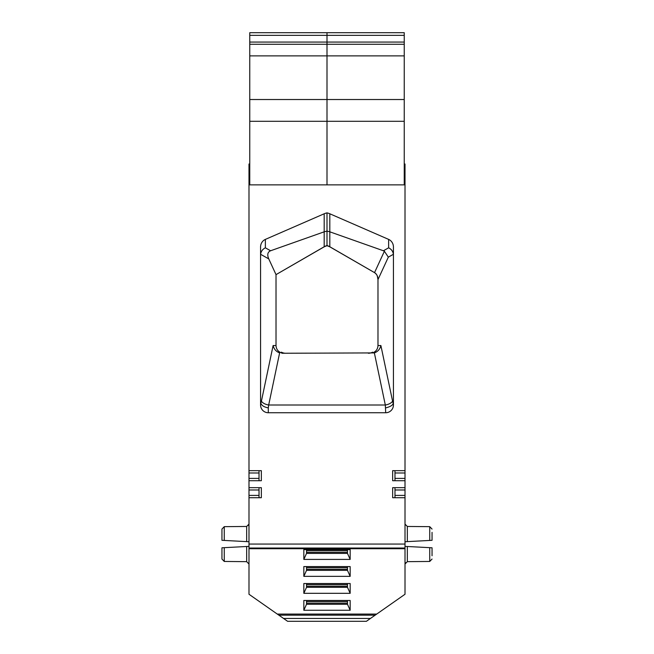 <?xml version="1.0" encoding="UTF-8"?>
<svg xmlns="http://www.w3.org/2000/svg" width="654" height="654" viewBox="0 0 654 654"><rect width="100%" height="100%" fill="white"/><g stroke="black" fill="none" stroke-linecap="round" stroke-linejoin="round"><path stroke-width="0.98" d="M404.246 184.861L327 184.861L327 55.876L327 184.861L404.246 184.861L404.246 99.522L249.754 99.522L249.754 121.301L404.246 121.301M404.246 40.425L404.246 32.7L404.246 44.284L327 44.284L327 55.876L404.246 55.876L404.246 99.522M249.754 99.522L249.754 44.284L327 44.284L327 32.7L249.754 32.7L404.246 32.7L327 32.7L327 42.06L404.246 42.06M404.246 44.284L404.246 55.876M404.246 35.349L249.754 35.349L249.754 42.06L327 42.06L327 55.876L249.754 55.876M259.025 480.715L259.025 470.676M285.643 353.258A8.224 7.725 180 0 1 281.424 352.163L281.424 352.907C278.032 351.615 276.225 349.162 276.021 345.533L276.021 274.631L323.411 247.269A15.451 15.451 0 0 1 327 245.757A15.451 15.451 0 0 1 330.589 247.269L374.121 272.399A7.725 7.725 0 0 1 377.244 275.792A10.235 7.725 114.8 0 0 374.529 272.628L384.388 251.242L388.329 257.153L377.979 279.593L377.244 275.792A7.725 7.725 0 0 1 377.791 277.394M224.265 526.658L224.265 540.441L221.951 540.318L246.664 541.618L221.951 540.318L221.951 529.07L224.265 526.658L246.664 526.462L224.265 526.658L221.951 529.07L221.951 532.356M248.986 564.01L246.664 561.655L224.265 561.451L246.664 561.655L246.664 546.499L221.951 547.79L248.986 546.376M283.55 618.455L370.45 618.455L366.395 621.3L287.605 621.3L248.986 594.257L248.986 548.036L405.014 548.036L405.014 544.054L248.986 544.054L248.986 548.036M248.986 544.054L248.986 497.71L261.347 497.71L261.347 487.671L248.986 487.671L248.986 497.71M248.986 487.671L248.986 480.715L261.347 480.715L261.347 470.676L248.986 470.676L248.986 480.715M248.986 470.676L248.986 184.869L405.014 184.869L405.014 470.676L392.653 470.676L392.653 480.715L405.014 480.715L405.014 487.671L392.653 487.671L392.653 497.71L405.014 497.71L405.014 544.054M249.754 164.007L248.986 164.007L248.986 184.869M248.986 541.741L246.664 541.618L246.664 526.462L248.986 524.107L248.561 525.456M224.265 561.451L224.265 547.668L221.951 547.79L221.951 559.047L224.265 561.451L221.951 559.047L221.951 555.753M265.369 239.397L265.369 247.817C262.597 249.199 261.011 251.357 260.603 254.292C261.011 251.357 262.597 249.199 265.369 247.817L270.593 250.768L324.188 231.818L324.188 213.776L265.369 239.397A8.224 7.725 90 0 0 260.57 246.999L260.57 405.014A7.725 7.725 0 0 0 268.295 412.739L385.705 412.739L385.32 405.014L374.366 352.915L281.997 353.258M306.53 600.478L306.53 604.263L303.832 610.264L303.832 600.478L350.168 600.478L350.168 610.264L347.47 604.263L347.47 600.478M306.53 583.523L306.53 587.308L303.832 593.317L303.832 583.523L350.168 583.523L350.168 593.317L347.47 587.308L347.47 583.523M306.53 566.577L306.53 570.362L303.832 576.362L303.832 566.577L350.168 566.577L350.168 576.362L347.47 570.362L347.47 566.577M306.53 549.622L306.53 553.407L303.832 559.415L303.832 549.622L350.168 549.622L350.168 559.415L347.47 553.407L347.47 549.622M270.593 250.768C267.617 252.035 267.004 254.741 268.761 258.894L276.021 274.631L324.188 246.754L324.188 231.818L327 231.083L327 245.552A21.852 15.451 -90 0 0 324.188 246.754M268.761 258.894L260.603 254.292L260.57 255.027M260.57 400.575L260.815 403.166C261.608 405.521 264.102 407.09 268.295 407.875L268.295 412.739M324.188 213.776A16.44 15.451 90 0 1 327 212.877L327 231.083L329.812 231.818L329.812 246.754L374.529 272.628M260.815 403.166L261.42 401.155A7.725 3.801 -168.1 0 0 268.68 405.014L268.295 407.875M368.357 353.258A8.224 7.725 180 0 0 372.576 352.163L372.576 352.907C375.968 351.615 377.775 349.162 377.979 345.533L380.89 345.533L392.58 401.155A7.725 3.801 -11.9 0 1 385.32 405.014L268.68 405.014L279.626 352.915C276.176 351.631 274.001 349.179 273.11 345.533L276.021 345.533M259.025 497.71L259.025 487.671M329.812 246.754A21.852 15.451 90 0 0 327 245.552M404.246 164.007L405.014 164.007L405.014 184.869M405.014 548.036L405.014 594.257L376.704 614.081L277.296 614.081M303.832 559.415L350.168 559.415M303.832 576.362L350.168 576.362M303.832 593.317L350.168 593.317M303.832 610.264L350.168 610.264M306.53 552.319L347.47 552.319M306.53 553.407L347.47 553.407M306.53 569.266L347.47 569.266M306.53 570.362L347.47 570.362M306.53 586.221L347.47 586.221M306.53 587.308L347.47 587.308M306.53 603.168L347.47 603.168M306.53 604.263L347.47 604.263M370.45 618.455L376.704 614.081M384.388 251.242L383.408 250.768L388.631 247.817C391.403 249.199 392.989 251.357 393.397 254.292C392.989 251.357 391.403 249.199 388.631 247.817L388.631 239.397A8.224 7.725 90 0 1 393.43 246.999L393.43 405.014A7.725 7.725 0 0 1 385.705 412.739M327 212.877A16.44 15.451 -90 0 1 329.812 213.776L329.812 231.818L383.408 250.768M388.631 239.397L329.812 213.776M394.975 470.676L394.975 480.715M394.975 472.989L405.014 472.989L405.014 470.676M405.014 480.715L405.014 478.401L394.975 478.401M405.014 472.989L405.014 478.401M394.975 487.671L394.975 489.985L405.014 489.985L405.014 487.671M405.014 497.71L405.014 495.397L394.975 495.397L394.975 497.71M394.975 489.985L394.975 495.397M405.014 489.985L405.014 495.397M405.014 524.107L407.336 526.462L429.735 526.658L432.049 529.07L429.735 526.658L429.735 540.441L432.049 540.318L405.014 541.741M405.014 546.376L407.336 546.499L407.336 561.655L429.735 561.451L432.049 559.047L429.735 561.451L407.336 561.655L405.014 564.01L405.439 562.653M429.735 561.451L429.735 547.668L407.336 546.499L432.049 547.79L429.735 547.668L432.049 547.79L432.049 555.753M432.049 532.356L432.049 540.318L407.336 541.618L407.336 526.462L429.735 526.658M380.89 345.533C379.999 349.179 377.824 351.631 374.366 352.915M392.58 401.155L393.185 403.166C392.964 405.128 390.471 406.698 385.705 407.883M393.185 403.166L393.43 400.583M377.979 345.533L377.979 279.086M393.43 255.027L393.397 254.292L388.329 257.153M249.754 184.861L327 184.861L249.754 184.861L249.754 121.301M249.754 44.284L249.754 42.06M249.754 35.349L249.754 32.7L249.754 35.349M261.42 401.155L273.11 345.533M248.986 472.989L259.025 472.989M259.025 478.401L248.986 478.401M248.986 489.985L259.025 489.985M259.025 495.397L248.986 495.397M306.53 550.684L347.47 550.684M306.53 567.639L347.47 567.639M306.53 584.586L347.47 584.586M306.53 601.541L347.47 601.541M278.857 615.177L375.143 615.177M248.986 548.706L405.014 548.706"/></g></svg>
